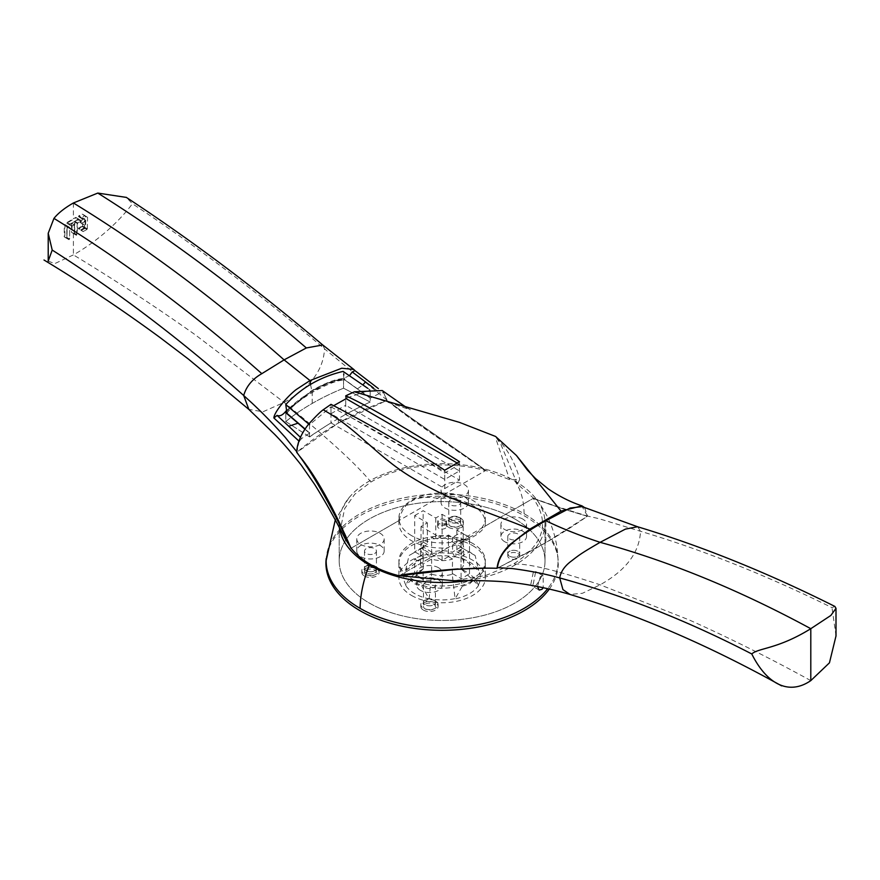 <?xml version="1.0" encoding="UTF-8"?>
<svg xmlns="http://www.w3.org/2000/svg" width="880" height="880" viewBox="0 0 880 880"><rect width="100%" height="100%" fill="white"/><g stroke="black" fill="none" stroke-linecap="round" stroke-linejoin="round"><path stroke-width="0.66" stroke-dasharray="4.4 3.3" d="M509.52 556.171A5.962 3.443 0 0 0 516.021 556.919A5.962 3.443 0 0 0 519.695 553.74A5.962 3.443 0 0 0 517.946 551.309A5.962 3.443 0 0 0 511.456 550.561A5.962 3.443 0 0 0 507.782 553.74A5.962 3.443 0 0 0 509.52 556.171A5.962 3.443 180 0 1 507.782 553.74A5.962 3.443 180 0 1 511.456 550.561A5.962 3.443 180 0 1 517.946 551.309A5.962 3.443 180 0 1 519.695 553.74A5.962 3.443 180 0 1 516.021 556.919A5.962 3.443 180 0 1 509.52 556.171M517.946 553.498A5.962 3.443 180 0 1 519.695 555.929A5.962 3.443 180 0 1 516.021 559.108A5.962 3.443 180 0 1 509.52 558.36A5.962 3.443 180 0 1 507.782 555.929A5.962 3.443 180 0 1 511.456 552.75A5.962 3.443 180 0 1 517.946 553.498M326.172 560.065A115.94 66.935 180 0 1 326.381 556.897A115.94 66.935 180 0 1 401.071 498.432A115.94 66.935 180 0 1 524.084 513.7A115.94 66.935 180 0 1 557.821 556.897A115.94 66.935 180 0 1 547.69 588.687A115.94 66.935 0 0 0 558.041 560.494A115.94 66.935 0 0 0 524.084 513.7A115.94 66.935 -0 0 0 398.167 499.092A115.94 66.935 -0 0 0 326.172 560.494M425.249 599.962A5.962 3.443 0 0 0 423.5 602.393A5.962 3.443 0 0 0 427.185 605.572A5.962 3.443 0 0 0 433.675 604.824A5.962 3.443 0 0 0 435.424 602.393A5.962 3.443 0 0 0 431.739 599.214A5.962 3.443 0 0 0 425.249 599.962M366.256 570.768A5.962 3.443 0 0 0 372.757 571.516A5.962 3.443 0 0 0 376.431 568.337A5.962 3.443 0 0 0 374.682 565.906A5.962 3.443 0 0 0 368.192 565.158A5.962 3.443 0 0 0 364.518 568.337A5.962 3.443 0 0 0 366.256 570.768M450.527 517.253A5.962 3.443 0 0 0 448.789 519.684A5.962 3.443 0 0 0 452.463 522.863A5.962 3.443 0 0 0 458.964 522.115A5.962 3.443 0 0 0 460.702 519.684A5.962 3.443 0 0 0 457.028 516.505A5.962 3.443 0 0 0 450.527 517.253A5.962 3.443 180 0 1 457.028 516.505A5.962 3.443 180 0 1 460.702 519.684A5.962 3.443 180 0 1 458.964 522.115A5.962 3.443 180 0 1 452.463 522.863A5.962 3.443 180 0 1 448.789 519.684A5.962 3.443 180 0 1 450.527 517.253M472.659 543.4A43.208 24.948 0 0 0 425.568 537.988A43.208 24.948 0 0 0 398.904 561.033A43.208 24.948 0 0 0 411.554 578.677A43.208 24.948 0 0 0 458.634 584.078A43.208 24.948 0 0 0 485.309 561.033A43.208 24.948 0 0 0 472.659 543.4A43.208 24.948 180 0 1 485.309 561.033A43.208 24.948 180 0 1 458.634 584.078A43.208 24.948 180 0 1 411.554 578.677A43.208 24.948 180 0 1 398.904 561.033A43.208 24.948 180 0 1 425.568 537.988A43.208 24.948 180 0 1 472.659 543.4M549.318 589.061A116.171 67.078 0 0 0 558.063 559.075A116.171 67.078 0 0 0 524.249 515.801A116.171 67.078 0 0 0 400.994 500.489A116.171 67.078 0 0 0 326.15 559.075M374.682 568.095A5.962 3.443 180 0 1 376.431 570.526A5.962 3.443 180 0 1 372.757 573.705A5.962 3.443 180 0 1 366.256 572.957A5.962 3.443 180 0 1 364.518 570.526A5.962 3.443 180 0 1 368.192 567.347A5.962 3.443 180 0 1 374.682 568.095M460.856 518.342A8.646 4.994 180 0 1 463.386 521.873A8.646 4.994 180 0 1 460.856 525.393A8.646 4.994 180 0 1 448.635 525.393A8.646 4.994 180 0 1 446.105 521.873A8.646 4.994 180 0 1 448.635 518.342A8.646 4.994 180 0 1 460.856 518.342M435.578 601.051A8.646 4.994 180 0 1 438.108 604.582A8.646 4.994 180 0 1 435.578 608.113A8.646 4.994 180 0 1 423.357 608.113A8.646 4.994 180 0 1 420.827 604.582A8.646 4.994 180 0 1 423.357 601.051A8.646 4.994 180 0 1 435.578 601.051M472.659 545.589A43.208 24.948 180 0 1 485.309 563.222A43.208 24.948 180 0 1 472.659 580.866A43.208 24.948 180 0 1 411.554 580.866A43.208 24.948 180 0 1 398.904 563.222A43.208 24.948 180 0 1 411.554 545.589A43.208 24.948 180 0 1 472.659 545.589M448.635 527.34A8.646 4.994 0 0 0 458.051 528.429A8.646 4.994 0 0 0 463.386 523.82A8.646 4.994 0 0 0 460.856 520.289A8.646 4.994 0 0 0 451.44 519.211A8.646 4.994 0 0 0 446.105 523.82A8.646 4.994 0 0 0 448.635 527.34M458.964 526.251A5.962 3.443 180 0 1 452.463 526.999A5.962 3.443 180 0 1 448.789 523.82A5.962 3.443 180 0 1 450.527 521.378A5.962 3.443 180 0 1 457.028 520.641A5.962 3.443 180 0 1 460.702 523.82A5.962 3.443 180 0 1 458.964 526.251M423.357 610.06A8.646 4.994 0 0 0 432.773 611.138A8.646 4.994 0 0 0 438.108 606.529A8.646 4.994 0 0 0 435.578 602.998A8.646 4.994 0 0 0 426.162 601.92A8.646 4.994 0 0 0 420.827 606.529A8.646 4.994 0 0 0 423.357 610.06M433.675 608.96A5.962 3.443 180 0 1 427.185 609.708A5.962 3.443 180 0 1 423.5 606.529A5.962 3.443 180 0 1 425.249 604.098A5.962 3.443 180 0 1 431.739 603.35A5.962 3.443 180 0 1 435.424 606.529A5.962 3.443 180 0 1 433.675 608.96M411.554 595.463A43.208 24.948 0 0 0 458.634 600.864A43.208 24.948 0 0 0 485.309 577.819A43.208 24.948 0 0 0 472.659 560.186A43.208 24.948 0 0 0 425.568 554.774A43.208 24.948 0 0 0 398.904 577.819A43.208 24.948 0 0 0 411.554 595.463M429.121 598.895L431.64 573.65L423.148 578.556L423.39 579.183L414.469 574.035L409.035 578.853L405.614 585.321A38.731 22.363 180 0 0 414.711 593.637A38.731 22.363 180 0 0 429.121 598.895L421.927 586.289L423.39 579.183M414.711 515.548L423.148 510.675L435.787 517.979L442.101 514.327L463.177 526.493L456.852 530.145L469.491 537.438L461.065 542.3L448.426 535.007L442.101 538.659L421.036 526.493L427.361 522.841L414.711 515.548L414.711 551.793L423.214 556.699L423.038 557.37A21.604 12.474 180 0 0 420.508 563.222A21.604 12.474 180 0 0 423.038 569.085L405.614 585.321M405.977 585.112A38.269 22.099 180 0 1 405.977 570.537L423.038 557.37M429.484 556.963A38.269 22.099 180 0 1 454.729 556.963L462.275 548.119L461.065 546.931L452.254 552.222A21.604 12.474 180 0 0 431.948 552.222L429.121 556.754A38.731 22.363 180 0 0 405.614 570.328L405.977 570.537M455.092 556.754A38.731 22.363 180 0 1 469.491 562.012A38.731 22.363 180 0 1 478.599 570.328L478.236 570.537A38.269 22.099 180 0 1 478.236 585.112L460.999 568.788L469.491 573.683L469.491 537.438M431.948 574.233A21.604 12.474 180 0 0 452.254 574.233L455.092 598.895A38.731 22.363 180 0 0 478.599 585.321L478.236 585.112M454.729 598.686A38.269 22.099 180 0 1 429.484 598.686M452.254 574.233L452.573 559.053L448.426 556.655L448.426 535.007M423.038 569.085L414.711 573.683L414.711 559.086L423.148 563.959L431.64 559.053A21.604 12.474 0 0 0 452.573 559.053M431.64 559.053L431.64 573.65M452.573 573.65L461.065 578.556L460.823 579.183L469.491 573.683M461.065 542.3L461.065 578.556M438.944 528.319A4.466 2.585 180 0 1 437.635 526.493A4.466 2.585 180 0 1 438.944 524.667A4.466 2.585 180 0 1 445.269 524.667A4.466 2.585 180 0 1 446.578 526.493A4.466 2.585 180 0 1 445.269 528.319A4.466 2.585 180 0 1 438.944 528.319M421.036 526.493L421.036 548.141L427.361 544.489L427.361 522.841M427.361 544.489L423.214 542.102L423.214 556.699M431.948 552.222L423.148 546.931L423.148 510.675M423.148 546.931L414.711 551.793M435.787 517.979L435.787 539.627L431.64 537.229L431.64 551.826M442.101 514.327L442.101 535.975L435.787 539.627M463.177 526.493L463.177 548.141L442.101 535.975M456.852 530.145L456.852 551.793L463.177 548.141M460.999 568.788L460.999 554.191L456.852 551.793M460.999 554.191A21.604 12.474 0 0 0 463.705 548.141A21.604 12.474 0 0 0 460.999 542.102L469.491 537.196L461.065 532.334L461.065 546.931M431.64 537.229A21.604 12.474 0 0 1 452.573 537.229L461.065 532.334M461.175 569.085A21.604 12.474 180 0 0 463.705 563.222A21.604 12.474 180 0 0 461.175 557.37L460.999 542.102M460.999 556.699L469.491 551.793L475.167 555.555L478.599 570.328M461.175 557.37L478.236 570.537M475.167 555.555L462.275 548.119M454.729 556.963L452.254 552.222M452.573 537.229L452.573 551.826M469.491 551.793L469.491 537.196M460.823 547.272L469.733 552.42M423.39 547.272L421.927 548.119L429.121 556.754M405.614 570.328L409.035 555.555L414.469 552.42M421.927 548.119L409.035 555.555M423.214 568.788L423.214 554.191L414.711 559.086M423.214 542.102A21.604 12.474 0 0 0 420.508 548.141A21.604 12.474 0 0 0 423.214 554.191M409.035 578.853L414.711 583.902L421.927 586.289M423.148 563.959L423.148 578.556M448.426 556.655L442.101 560.307L421.036 548.141M442.101 560.307L442.101 538.659M478.599 585.321L475.167 578.853L469.733 574.035M460.823 579.183L462.275 586.289L455.092 598.895M462.275 586.289L469.491 583.902L475.167 578.853M445.269 519.805A4.466 2.585 0 0 0 440.396 519.244A4.466 2.585 0 0 0 437.635 521.631A4.466 2.585 0 0 0 438.944 523.446A4.466 2.585 0 0 0 443.817 524.007A4.466 2.585 0 0 0 446.578 521.631A4.466 2.585 0 0 0 445.269 519.805A4.466 2.585 0 0 0 440.396 519.244A4.466 2.585 0 0 0 437.635 521.631A4.466 2.585 0 0 0 438.944 523.446A4.466 2.585 0 0 0 443.817 524.007A4.466 2.585 0 0 0 446.578 521.631A4.466 2.585 0 0 0 445.269 519.805M411.554 535.612A43.208 24.948 180 0 1 398.904 517.979A43.208 24.948 180 0 1 425.568 494.934A43.208 24.948 180 0 1 472.659 500.335A43.208 24.948 180 0 1 485.309 517.979A43.208 24.948 180 0 1 458.634 541.024A43.208 24.948 180 0 1 411.554 535.612M468.05 580.58A102.916 59.422 0 0 0 545.017 523.083A102.916 59.422 0 0 0 535.546 498.179A102.916 59.422 0 0 0 514.877 481.074A102.916 59.422 -0 0 0 348.667 498.19A102.916 59.422 -0 0 0 339.196 523.083A102.916 59.422 -0 0 0 339.526 527.857A102.916 59.422 180 0 1 339.196 523.083A102.916 59.422 180 0 1 402.721 468.193A102.916 59.422 180 0 1 514.877 481.074A102.916 59.422 180 0 1 545.017 523.083A102.916 59.422 180 0 1 468.061 580.58M537.493 586.553L540.342 576.642L543.213 575.883L543.213 587.708M514.877 519.024A102.916 59.422 180 0 1 545.017 561.033A102.916 59.422 180 0 1 481.492 615.934A102.916 59.422 180 0 1 369.336 603.053A102.916 59.422 180 0 1 339.196 561.033A102.916 59.422 180 0 1 402.721 506.143A102.916 59.422 180 0 1 514.877 519.024A102.916 59.422 0 0 0 402.721 506.143A102.916 59.422 0 0 0 339.196 561.033A102.916 59.422 0 0 0 369.336 603.053A102.916 59.422 0 0 0 481.492 615.934A102.916 59.422 0 0 0 545.017 561.033A102.916 59.422 0 0 0 514.877 519.024M533.247 584.221L535.667 571.527L533.258 572.539L530.64 585.134L533.247 584.221M285.769 421.531L309.518 436.843A491.722 283.899 180 0 1 330.99 422.917L444.73 488.587L459.481 480.073L345.741 414.403A411.466 237.556 180 0 1 370.183 402.017L343.552 388.212A241.054 139.172 0 0 0 285.769 421.531L285.802 412.379L285.791 421.564A241.054 139.172 180 0 1 312.191 403.458A241.054 139.172 180 0 1 343.552 388.212L343.552 379.038L327.547 383.592L309.716 392.744L286.671 411.301M286.946 413.336C291.093 406.956 299.805 399.839 313.071 391.985C327.217 384.109 337.557 380.127 344.113 380.039L343.09 371.404M312.191 403.458L312.191 391.292C324.049 384.351 334.499 380.27 343.552 379.038L344.861 379.94L344.113 380.039M309.518 436.843L309.518 424.732L330.99 406.879L330.99 422.917M330.99 406.879L331.408 407.176C369.171 426.415 406.945 448.349 444.73 472.967L459.47 464.464L457.083 462.957M444.73 488.587L444.73 472.967M309.518 432.927L305.052 429.011M309.518 424.732L308.715 424.028M349.943 545.314L351.142 548.185L349.943 545.314C341.132 523.622 317.317 476.179 299.189 455.598L296.879 452.331C322.201 430.617 352.187 413.325 386.815 400.444L383.647 392.601L380.402 393.063L370.183 398.134L370.183 402.017L370.183 398.134L344.861 379.94L343.552 371.294M367.664 388.256L370.183 389.994L345.73 398.376L345.741 405.262L459.481 470.932L444.73 479.446L330.99 413.776L330.99 404.338M299.024 441.144L296.901 452.353L338.349 423.071L338.349 418.561A411.466 237.556 0 0 1 370.183 402.017L343.552 388.212L343.552 379.038L370.183 398.134L370.183 389.994M345.741 414.403L345.73 398.376M459.481 480.073L459.47 464.464M331.408 407.176L333.597 405.724M350.416 547.03L351.296 548.108L485.771 470.47L509.597 479.622L519.794 479.369L517.396 484.121L533.566 498.179L399.146 575.795M438.944 524.909A4.466 2.585 180 0 1 437.635 523.083A4.466 2.585 180 0 1 440.396 520.707A4.466 2.585 180 0 1 445.269 521.257A4.466 2.585 180 0 1 446.578 523.083A4.466 2.585 180 0 1 443.817 525.47A4.466 2.585 180 0 1 438.944 524.909M517.396 484.121L500.885 444.312L496.342 437.811L496.507 440.594L509.597 479.622M338.349 423.071L386.815 400.444L390.28 403.007C412.148 421.377 457.512 450.494 485.452 470.657L485.771 470.47C460.845 452.705 419.001 425.81 390.511 402.875C415.052 421.52 462.869 453.343 485.771 470.47C463.177 453.541 419.507 424.644 390.511 402.875L386.815 400.444L390.5 402.864L387.09 400.125L382.25 390.544M533.566 498.179C545.523 502.788 563.53 508.75 587.576 516.065L584.562 507.573M330.99 413.776A411.466 237.556 180 0 1 345.741 405.262M459.481 461.637L459.481 470.932M444.73 479.446L444.73 470.228M834.878 606.43L832.007 607.64C766.436 575.3 702.603 549.846 640.519 531.278L598.851 518.65L587.576 516.065M564.003 509.245L533.192 498.399L564.003 509.245L587.323 516.241C570.966 527.813 552.53 539.187 532.037 550.385L497.398 568.15L451.704 569.668M408.43 574.2L399.344 575.674L447.579 547.833C468.567 540.738 481.03 533.544 484.957 526.251L533.192 498.399C550.44 522.731 543.796 544.654 513.26 564.168L486.068 575.344L454.036 580.767M351.153 548.196L351.296 548.108C338.085 519.838 315.92 477.026 299.387 455.488L296.879 452.111M79.783 222.178L82.214 220.11L81.884 217.47L84.821 219.153L84.766 221.562L82.599 223.894L84.612 225.126L84.667 227.194L81.125 230.307L83.149 231.539L78.265 228.569L82.137 225.753L82.06 223.674L79.783 222.178M74.195 233.057L73.59 233.673L71.456 232.188L71.566 223.366L68.904 224.51L66.814 223.289L71.764 226.193L74.47 224.84L74.404 233.882L76.505 235.323L77.297 223.487L80.839 220.374L75.889 217.47L78.089 218.911L74.338 221.804L74.195 233.057L77.088 234.707L76.505 235.323L71.456 232.188M48.213 261.107L54.747 263.626L73.403 254.892C96.03 242.044 117.744 223.377 132.44 203.742L126.335 197.406M75.878 217.459L76.835 218.009L75.636 217.481L67.056 222.453L66.814 223.289M80.674 217.954L78.518 216.634L78.782 215.82L82.181 214.126L84.744 215.611L81.609 217.426L81.356 218.251L83.369 219.483L80.674 217.954L81.884 217.47L84.722 218.922L84.766 221.562L82.214 220.11M82.181 214.126L85.272 216.04L85.118 227.568L80.509 230.043L81.356 230.527L80.52 230.043M75.636 217.481L78.826 219.142L69.993 224.136L69.74 224.961L69.993 224.136L67.056 222.453M74.69 221.21L77.649 222.893L77.088 234.707L72.028 232.694L74.404 233.871L74.569 225.071L71.467 223.135M64.185 236.676L68.981 239.668L64.185 236.676L64.317 225.181L67.1 226.765L67.683 226.138L67.1 226.765L64.955 225.544L65.505 224.895L69.696 227.37L64.867 224.532L64.317 225.181M66.781 225.709L69.795 227.59L69.575 239.041L68.992 239.668L69.575 239.041L64.823 237.204L64.955 225.544L65.505 224.895L67.683 226.138L64.867 224.532L66.88 225.94L66.737 237.424L69.575 239.041L69.795 227.568L66.88 225.94M66.176 238.062L66.737 237.424M69.003 224.466L69.74 225.038M322.74 344.982L324.511 348.832C260.579 294.646 196.559 246.29 132.44 203.742M386.837 399.96L324.511 348.832C323.477 370.106 310.013 387.959 284.108 402.38L262.966 411.785L248.864 409.398M355.135 370.766L378.367 388.597M484.957 526.251A43.208 24.948 0 0 0 485.309 523.083A43.208 24.948 0 0 0 472.659 505.45A43.208 24.948 0 0 0 437.602 498.278L485.452 470.657C448.14 459.998 399.96 464.783 370.953 482.009L354.706 494.296L344.652 508.618L341.495 523.963L345.455 539.253M296.901 452.353L299.189 455.598M338.349 418.561A411.466 237.556 0 0 0 309.694 436.931L309.694 433.048L301.675 438.515L299.233 441.331M309.694 436.931L285.791 421.564M370.392 398.112L343.497 378.785C332.75 380.545 322.212 384.637 311.861 391.072L312.191 391.292C300.696 397.837 291.896 404.866 285.791 412.379M309.694 433.048L305.063 429M304.909 429.231L309.518 433.257M310.552 384.516L311.861 391.072L286.627 410.96M301.675 438.515L300.465 437.36M349.569 375.518L343.211 378.587C335.665 378.983 325.072 383.042 311.432 390.786L286.55 410.399M373.395 387.86L380.402 393.063M437.602 498.278C415.679 494.681 402.853 502.084 399.135 520.487L351.296 548.108M399.135 520.487A43.208 24.948 0 0 0 398.904 523.083A43.208 24.948 0 0 0 411.554 540.727A43.208 24.948 0 0 0 447.579 547.833M433.675 599.962A5.962 3.443 180 0 1 435.424 602.393A5.962 3.443 180 0 1 431.739 605.572A5.962 3.443 180 0 1 425.249 604.824A5.962 3.443 180 0 1 423.5 602.393A5.962 3.443 180 0 1 427.185 599.214A5.962 3.443 180 0 1 433.675 599.962M366.256 565.906A5.962 3.443 180 0 1 372.757 565.158A5.962 3.443 180 0 1 376.431 568.337A5.962 3.443 180 0 1 374.682 570.768A5.962 3.443 180 0 1 368.192 571.516A5.962 3.443 180 0 1 364.518 568.337A5.962 3.443 180 0 1 366.256 565.906M425.249 587.554A5.962 3.443 0 0 0 431.739 588.302A5.962 3.443 0 0 0 435.424 585.123A5.962 3.443 0 0 0 433.675 582.692A5.962 3.443 0 0 0 427.185 581.944A5.962 3.443 0 0 0 423.5 585.123A5.962 3.443 0 0 0 425.249 587.554M420.409 590.348A12.815 7.392 180 0 1 416.647 585.123A12.815 7.392 180 0 1 424.556 578.292A12.815 7.392 180 0 1 438.526 579.887A12.815 7.392 180 0 1 442.277 585.123A12.815 7.392 180 0 1 434.368 591.954A12.815 7.392 180 0 1 420.409 590.348M438.526 567.732A12.815 7.392 0 0 0 424.556 566.126A12.815 7.392 0 0 0 416.647 572.957A12.815 7.392 0 0 0 420.409 578.193A12.815 7.392 0 0 0 438.526 578.193A12.815 7.392 0 0 0 442.277 572.957A12.815 7.392 0 0 0 438.526 567.732M509.52 538.901A5.962 3.443 0 0 0 516.021 539.649A5.962 3.443 0 0 0 519.695 536.47A5.962 3.443 0 0 0 517.946 534.028A5.962 3.443 0 0 0 511.456 533.291A5.962 3.443 0 0 0 507.782 536.47A5.962 3.443 0 0 0 509.52 538.901M504.68 541.695A12.815 7.392 180 0 1 500.929 536.47A12.815 7.392 180 0 1 508.838 529.628A12.815 7.392 180 0 1 522.797 531.234A12.815 7.392 180 0 1 526.548 536.47A12.815 7.392 180 0 1 518.639 543.301A12.815 7.392 180 0 1 504.68 541.695M522.797 519.068A12.815 7.392 0 0 0 508.838 517.473A12.815 7.392 0 0 0 500.929 524.304A12.815 7.392 0 0 0 504.68 529.529A12.815 7.392 0 0 0 518.639 531.135A12.815 7.392 0 0 0 526.548 524.304A12.815 7.392 0 0 0 522.797 519.068M450.527 499.972A5.962 3.443 0 0 0 448.789 502.403A5.962 3.443 0 0 0 452.463 505.582A5.962 3.443 0 0 0 458.964 504.845A5.962 3.443 0 0 0 460.702 502.403A5.962 3.443 0 0 0 457.028 499.224A5.962 3.443 0 0 0 450.527 499.972M464.442 496.815A13.706 7.909 180 0 1 468.457 502.403A13.706 7.909 180 0 1 459.987 509.718A13.706 7.909 180 0 1 445.06 508.002A13.706 7.909 180 0 1 441.045 502.403A13.706 7.909 180 0 1 449.504 495.099A13.706 7.909 180 0 1 464.442 496.815M445.06 495.836A13.706 7.909 0 0 0 459.987 497.552A13.706 7.909 0 0 0 468.457 490.248A13.706 7.909 0 0 0 464.442 484.649A13.706 7.909 0 0 0 449.504 482.933A13.706 7.909 0 0 0 441.045 490.248A13.706 7.909 0 0 0 445.06 495.836M374.682 553.498A5.962 3.443 0 0 0 376.431 551.067A5.962 3.443 0 0 0 372.757 547.888A5.962 3.443 0 0 0 366.256 548.625A5.962 3.443 0 0 0 364.518 551.067A5.962 3.443 0 0 0 368.192 554.246A5.962 3.443 0 0 0 374.682 553.498M380.16 556.655A13.706 7.909 180 0 1 360.778 556.655A13.706 7.909 180 0 1 356.763 551.067A13.706 7.909 180 0 1 365.222 543.752A13.706 7.909 180 0 1 380.16 545.468A13.706 7.909 180 0 1 384.175 551.067A13.706 7.909 180 0 1 380.16 556.655M360.778 544.489A13.706 7.909 0 0 0 375.716 546.205A13.706 7.909 0 0 0 384.175 538.901A13.706 7.909 0 0 0 380.16 533.302A13.706 7.909 0 0 0 365.222 531.586A13.706 7.909 0 0 0 356.763 538.901A13.706 7.909 0 0 0 360.778 544.489M452.925 569.58L497.431 568.15L545.853 542.63L545.853 520.74M533.192 498.399C550.165 504.757 568.216 510.708 587.323 516.241L545.853 542.63M637.692 526.79L640.519 531.278C639.463 552.574 625.988 570.416 600.105 584.815L582.439 593.296L569.987 594.44M587.345 515.713L582.142 506.649M836 635.954L832.007 607.64M66.891 238.238L67.1 226.765L66.979 238.436L64.823 237.204M80.773 230.032L83.369 231.517L87.34 228.833L87.549 217.327L85.272 216.04M87.549 217.327L82.401 214.126M80.927 217.943L83.6 219.461L84.722 218.922L82.412 217.767A154.935 88.748 1.1 0 0 81.455 218.24L79.057 216.942L79.321 216.128A154.935 88.748 -178.9 0 1 82.687 214.445L84.975 215.589L81.609 217.426L78.782 215.82M82.17 223.905L84.601 225.126L82.06 223.674M364.364 576.004A8.646 4.994 0 0 0 373.78 577.082A8.646 4.994 0 0 0 379.115 572.473A8.646 4.994 0 0 0 376.585 568.942A8.646 4.994 0 0 0 367.169 567.864A8.646 4.994 0 0 0 361.834 572.473A8.646 4.994 0 0 0 364.364 576.004M376.585 566.995A8.646 4.994 180 0 1 379.115 570.526A8.646 4.994 180 0 1 373.78 575.135A8.646 4.994 180 0 1 364.364 574.057A8.646 4.994 180 0 1 361.834 570.526A8.646 4.994 180 0 1 367.169 565.917A8.646 4.994 180 0 1 376.585 566.995M374.682 572.957A5.962 3.443 0 0 0 376.431 570.526A5.962 3.443 0 0 0 372.757 567.347A5.962 3.443 0 0 0 366.256 568.095A5.962 3.443 0 0 0 364.518 570.526A5.962 3.443 0 0 0 368.192 573.705A5.962 3.443 0 0 0 374.682 572.957M366.256 570.042A5.962 3.443 180 0 1 372.757 569.294A5.962 3.443 180 0 1 376.431 572.473A5.962 3.443 180 0 1 374.682 574.904A5.962 3.443 180 0 1 368.192 575.652A5.962 3.443 180 0 1 364.518 572.473A5.962 3.443 180 0 1 366.256 570.042M67.375 226.05L65.505 224.895M66.693 238.359L68.981 239.668L66.693 238.359L67.463 226.27M66.187 238.073L64.273 236.896M72.006 223.432L74.569 225.071L72.105 223.663L71.929 232.463M69.333 224.818L71.984 226.16L74.239 224.862L71.764 223.465A154.935 88.748 1.1 0 0 69.564 224.785L67.419 223.641L67.661 222.805A154.935 88.748 -178.9 0 1 76.175 217.789L80.839 220.374L80.586 221.199L77.726 219.571M67.661 222.805L69.993 224.136L78.595 219.164L76.175 217.789L78.507 219.054L78.243 219.868A154.935 88.748 1.1 0 0 75.207 221.496L74.844 222.101L77.297 223.487L74.338 221.804M74.041 233.926L76.505 235.323L74.041 233.926L74.635 233.31L74.844 222.101M71.742 226.182L67.419 223.641M75.207 221.496L77.649 222.893L80.586 221.199L78.243 219.868M81.763 226.336L84.315 227.788L84.7 225.346L82.665 224.191L82.621 226.028L84.667 227.194L82.137 225.753M82.665 224.191L80.388 222.629L80.663 221.815A154.935 88.748 -178.9 0 1 82.357 220.99L82.731 220.407L84.766 221.562L82.852 223.069L80.157 221.529M81.202 218.251L83.358 219.483L81.202 218.251L83.6 219.461L84.48 218.944L82.412 217.767L82.731 220.407M85.162 215.809L82.687 214.445L87.549 217.338L87.34 228.833L86.988 229.427L84.722 228.14M85.69 216.106L87.549 217.338M85.118 227.568L87.34 228.833L85.58 227.832L85.8 216.337M85.58 227.832L85.195 228.404A154.935 88.748 1.1 0 0 81.224 230.296L78.826 228.998L79.101 228.184A154.935 88.748 -178.9 0 1 82.247 226.611L82.621 226.028M85.195 228.404L86.988 229.427L83.369 231.517L80.971 230.307L83.127 231.539L78.628 227.92M82.555 223.96L84.601 225.126L82.599 223.894L82.852 223.069L80.663 221.815M83.358 219.483L79.321 216.128M80.971 230.307L83.127 231.539M82.247 226.611L84.315 227.788L81.378 229.482L79.101 228.184M524.084 513.7C523.908 500.269 520.839 489.39 514.877 481.074M73.403 233.552L73.403 254.892C114.07 279.477 154.616 306.064 195.03 334.631L284.108 402.38C330.429 440.539 356.114 464.156 370.953 482.009M73.403 202.972L73.403 218.713M76.505 235.323L73.59 233.673L76.505 235.323M357.566 388.784L362.89 384.89M810.799 680.625C770.11 658.24 729.553 638 689.106 619.894L600.105 584.815C555.412 569.91 526.46 563.024 513.26 564.168M64.746 236.984L66.891 238.205M519.695 536.47L519.695 555.929M557.821 556.897L558.063 559.075M326.381 556.897L326.216 558.459M376.431 551.067L376.431 572.473M364.518 551.067L364.518 572.473M463.386 521.873L463.386 523.82M446.105 521.873L446.105 523.82M448.789 502.403L448.789 523.82M460.702 502.403L460.702 523.82M507.782 536.47L507.782 555.929M438.108 604.582L438.108 606.529M420.827 604.582L420.827 606.529M423.5 585.123L423.5 606.529M435.424 585.123L435.424 606.529M485.309 563.222L485.309 577.819M398.904 563.222L398.904 577.819M463.705 563.222L463.705 548.141M420.508 563.222L420.508 548.141M437.635 523.083L437.635 526.493M446.578 523.083L446.578 526.493M398.904 523.083L398.904 517.979M485.309 523.083L485.309 517.979M558.041 560.494C557.458 537.207 549.956 516.439 535.546 498.179M348.667 498.19L335.269 519.97M545.017 561.033L545.017 523.083L545.017 561.033M339.196 561.033L339.196 523.083L339.196 561.033M543.213 575.883L535.667 571.527M539.165 590.051L530.64 585.134M496.342 437.811C507.133 448.316 514.943 462.176 519.794 479.369M406.956 407.847L410.377 409.783L380.941 399.993M416.647 585.123L416.647 572.957M442.277 585.123L442.277 572.957M500.929 524.304L500.929 536.47M526.548 524.304L526.548 536.47M468.457 490.248L468.457 502.403M441.045 490.248L441.045 502.403M384.175 551.067L384.175 538.901M356.763 551.067L356.763 538.901M379.115 572.473L379.115 570.526M361.834 572.473L361.834 570.526M78.826 219.142L76.417 217.767M84.975 215.589L82.951 214.434"/><path stroke-width="1.32" d="M335.269 519.97L326.172 560.494A115.94 66.935 -0 0 0 360.118 608.366A115.94 66.935 0 0 0 547.69 588.687A115.94 66.935 180 0 1 360.118 608.366A115.94 66.935 180 0 1 326.172 560.065M326.216 558.459L326.15 559.075A116.171 67.078 0 0 0 359.953 610.654A116.171 67.078 0 0 0 549.318 589.061M369.336 565.103A102.916 59.422 0 0 0 468.05 580.58A102.916 59.422 180 0 1 369.336 565.103A102.916 59.422 180 0 1 339.526 527.857A102.916 59.422 -0 0 0 369.336 565.103A93.258 53.845 -60 0 0 360.118 608.366M543.213 587.708L542.025 589.292L539.165 590.051L537.493 586.553M286.671 411.301L285.769 412.357L286.946 413.336L285.769 404.558C301.202 387.849 320.309 376.805 343.09 371.404L367.664 388.256M305.052 429.011L286.946 413.336M309.518 424.732L285.769 404.558M457.083 462.957L346.159 398.662L345.741 395.813C365.486 404.58 403.403 426.525 459.481 461.637L444.73 470.228C410.982 447.887 362.34 420.508 330.99 404.338L323.18 409.794C320.452 411.697 315.524 416.57 308.407 424.413C301.07 433.829 297.165 443.124 296.681 452.276L299.156 455.62C321.288 482.702 340.747 524.062 350.966 548.295L351.153 548.196M333.597 405.724L346.159 398.662M406.109 574.255C421.421 572.132 438.779 570.35 458.15 568.92L406.109 574.255L399.146 575.795C377.476 570.251 361.471 561.044 351.142 548.185M406.956 407.847L382.25 390.544L354.365 391.798L459.525 422.378L495.594 436.469L516.428 455.488L561.033 511.115L581.955 505.857L584.562 507.573M354.365 391.798L345.741 395.813M323.18 409.794L323.587 410.036C358.523 429.572 377.223 457.171 413.402 478.379C448.503 500.236 494.967 514.437 529.166 528.836L529.848 529.122L561.033 511.115M452.925 569.58L400.499 575.509L451.704 569.679C468.996 568.293 484.121 567.842 497.057 568.304C497.926 559.834 502.271 551.881 510.059 544.456L529.848 529.122M497.057 568.304L497.409 567.633L512.369 568.579C529.903 570.845 545.677 573.969 559.702 577.94C623.623 595.441 687.654 620.785 751.773 653.961C758.516 647.812 777.458 649.319 810.799 628.694L830.863 615.45L836 608.344L834.878 606.43C767.294 572.594 701.503 546.029 637.505 526.735L637.692 526.79M451.704 569.679L458.15 568.92M126.335 197.406L97.801 193.072C167.882 237.171 237.402 288.794 306.361 347.952L322.74 344.982C257.411 289.663 191.884 240.449 126.192 197.307M44 260.007C83.017 283.591 121.605 309.364 159.742 337.337L188.32 359.007L248.864 409.42L243.694 395.494C246.334 386.331 252.373 379.06 261.822 373.67C194.161 313.764 124.872 262.009 53.955 218.383C58.256 213.07 64.735 207.922 73.403 202.972L97.801 193.072M53.955 218.383L48.213 233.266L52.206 250.063L48.213 261.107L48.213 233.266M52.206 250.063C117.777 291.775 181.61 340.241 243.694 395.494L247.357 398.86C259.523 409.794 272.184 422.675 285.351 437.503L296.89 451.88M286.55 410.399L285.087 412.148C282.172 415.415 279.488 416.493 277.046 415.382L273.922 418.022C273.526 413.831 284.438 398.915 296.021 389.675L310.002 380.556L341.704 368.236L353.749 369.413L355.135 370.766M273.922 418.022L299.233 441.331M248.853 409.409L274.428 434.137C282.491 442.332 291.412 452.639 301.191 465.047L314.633 484.385C328.57 506.781 338.03 524.876 345.455 539.253L350.416 547.03M305.063 429L285.791 412.379M300.465 437.36L288.761 426.239L297.99 423.181L304.909 429.231M297.99 423.181L285.34 412.357L286.627 410.96M277.046 415.382L288.761 426.239M73.403 202.972C144.793 246.708 215.028 299.013 284.097 359.876L310.002 380.556L310.552 384.516M362.89 384.89L365.497 381.931L352.242 371.965L354.948 370.623L378.367 388.597M352.242 371.965L349.569 375.518M365.497 381.931L373.395 387.86M399.498 575.718L454.036 580.767M569.987 594.44L562.947 589.611L559.702 577.94C560.813 571.659 564.63 566.082 571.153 561.209C580.03 554.345 581.68 553.08 600.116 542.333L625.394 529.122L637.516 526.735L582.142 506.649L570.152 508.024L545.853 520.74C509.85 540.991 499.675 552.838 497.409 567.633M751.773 653.961C766.227 683.023 788.062 696.201 810.799 680.625L829.444 662.838L836 635.954M299.156 455.62C317.526 480.612 338.019 519.816 350.966 548.295M261.822 373.67L284.097 359.876L306.361 347.952M545.853 520.74C561.66 528.396 579.744 535.59 600.116 542.333C669.185 561.22 739.42 590.007 810.799 628.694L810.799 680.625M516.428 455.488L527.549 470.239L535.557 478.588L548.273 488.906C559.317 496.408 570.537 502.051 581.955 505.857M353.749 369.413L322.751 344.96M455.477 580.668L453.376 580.8C465.344 580.349 498.927 580.36 516.351 583.11C528.352 584.474 549.824 588.566 569.239 594.231C638.363 614.988 709.159 645.535 781.616 685.872M836 636.196L836 608.344"/></g></svg>
